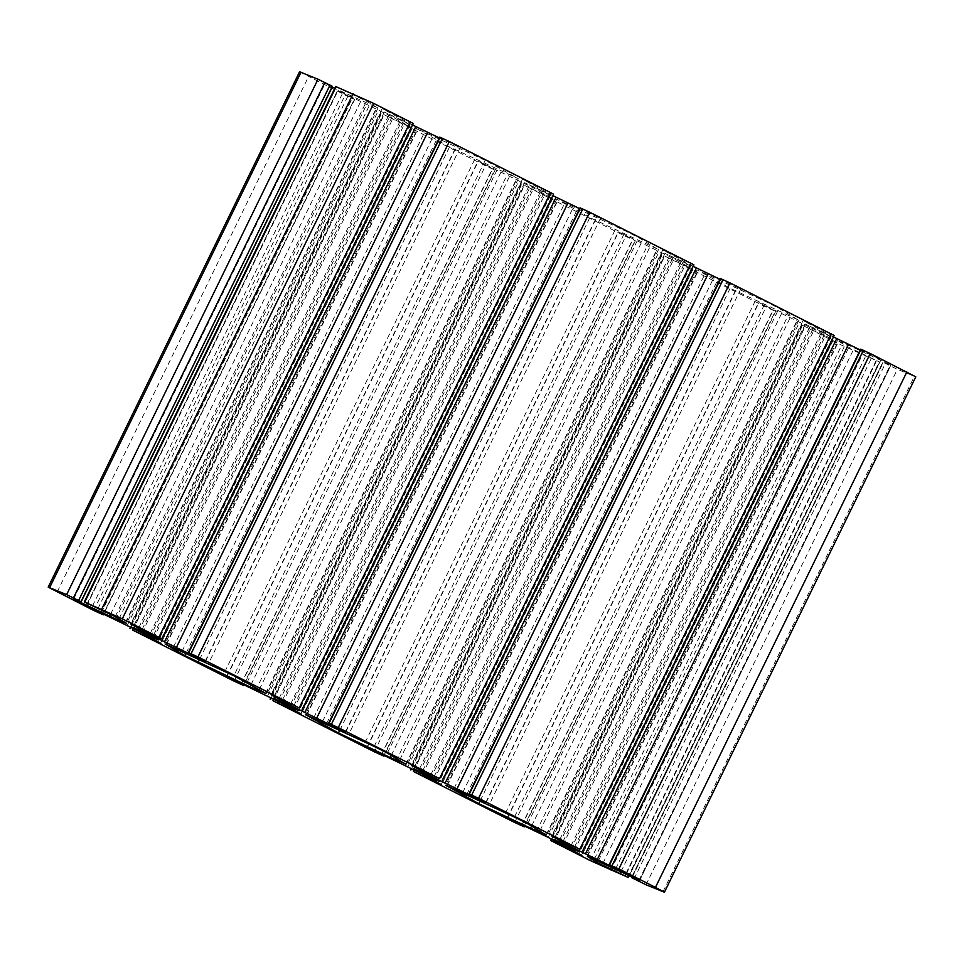 <?xml version="1.0" encoding="UTF-8"?>
<svg xmlns="http://www.w3.org/2000/svg" width="964" height="964" viewBox="0 0 964 964"><rect width="100%" height="100%" fill="white"/><g stroke="black" fill="none" stroke-linecap="round" stroke-linejoin="round"><path stroke-width="0.72" stroke-dasharray="4.82 3.62" d="M299.575 71.77L345.124 95.075L354.752 99.425L338.039 90.532L393.42 117.415L412.315 128.019L384.178 114.74L485.434 165.748L495.05 170.098L478.337 161.205L533.731 188.088L552.613 198.692L524.476 185.413L625.732 236.421L635.36 240.771L618.647 231.878L674.041 258.762L692.923 269.366L664.786 256.087L766.043 307.094L775.659 311.444L758.945 302.563L814.339 329.435L833.233 340.039L802.108 325.145L841.68 345.196L879.71 362.078L848.838 347.365L837.367 340.557L845.657 343.847L883.181 361.476L890.748 365.356L882.988 362.235L897.364 369.369L915.8 376.84M485.217 160.337L416.448 128.537L449.549 146.914L518.319 178.714L485.217 160.337L233.842 675.74M542.961 191.197L550.432 195.246L546.528 193.668L524.645 182.678L542.961 191.197M823.569 332.544L831.04 336.605L827.136 335.014L805.253 324.024L823.569 332.544M657.183 248.917L638.746 237.674L625.528 231.011L556.758 199.211L589.848 217.587L657.183 248.917L405.989 763.946M797.493 319.59L779.057 308.347L765.826 301.684L697.056 269.884L730.158 288.26L797.493 319.59L546.287 834.619M332.05 87.061L324.627 83.241L332.387 86.362M335.665 86.519L366.537 101.232L378.009 108.04L334.773 88.351M412.544 124.959L382.154 108.558L413.267 123.464M439.717 137.153L460.129 147.661L439.331 137.936M552.842 195.632L522.452 179.232L553.577 194.138M580.027 207.826L600.439 218.334L579.641 208.61M693.152 266.305L662.762 249.905L693.875 264.811M720.325 278.5L740.738 289.007L719.939 279.283M833.45 336.978L803.06 320.578L834.185 335.484M860.635 349.173L881.048 359.68L860.25 349.956M683.271 261.871L690.73 265.919L686.826 264.341L664.955 253.351L683.271 261.871M402.663 120.524L410.122 124.573L406.218 122.994L384.347 112.005L402.663 120.524M610.851 870.335L862.238 354.945M590.305 860.599L841.68 345.196M182.088 651.194L433.463 135.791M247.073 682.404L498.448 167.001M626.154 874.191L876.722 360.464M627.853 877.324L879.228 361.922M620.949 871.733L871.577 357.873M615.478 869.13L866.106 355.27M173.363 647.23L424.75 131.827M266.004 693.465L517.379 178.063M406.302 764.139L657.677 248.736M387.371 753.077L638.746 237.674M546.612 834.812L797.987 319.409M527.682 823.75L779.057 308.347M553.71 842.162L805.085 326.76M551.902 839.258L802.59 325.302M554.216 840.427L804.976 326.278M559.626 843.151L810.459 328.881M574.219 850.935L825.22 336.316M581.509 855.201L832.884 339.798M570.977 849.043L822.352 333.652M562.964 844.838L814.339 329.435M548.203 837.391L799.578 322M536.37 831.619L787.745 316.216M507.57 817.954L758.945 302.563M507.281 817.821L758.511 302.708M522.211 824.895L773.273 310.155M523.898 826.714L775.273 311.324M521.512 825.738L772.887 310.336M514.668 822.485L766.043 307.094M413.411 771.489L664.786 256.087M411.604 768.585L662.28 254.629M413.905 769.754L664.666 255.605M419.316 772.477L670.149 258.207M433.908 780.262L684.91 265.642M441.199 784.527L692.586 269.125M430.667 778.37L682.042 262.979M422.654 774.152L674.041 258.762M407.893 766.717L659.268 251.327M396.071 760.945L647.447 245.543M367.26 747.281L618.647 231.878M366.971 747.136L618.201 232.035M381.913 754.222L632.962 239.482M383.6 756.041L634.975 240.651M381.202 755.065L632.577 239.662M374.357 751.812L625.732 236.421M273.101 700.816L524.476 185.413M271.294 697.912L521.97 183.955M273.595 699.081L524.368 184.931M279.018 701.804L529.839 187.534M293.61 709.588L544.612 194.969M300.901 713.854L552.276 198.451M290.369 707.697L541.744 192.294M282.356 703.479L533.731 188.088M267.594 696.044L518.969 180.654M255.761 690.272L507.136 174.87M226.962 676.608L478.337 161.205M226.673 676.463L477.903 161.362M241.603 683.548L492.664 168.808M243.29 685.368L494.665 169.977M240.904 684.392L492.279 168.989M234.047 681.138L485.434 165.748M132.803 630.143L384.178 114.74M130.996 627.239L381.672 113.282M133.297 628.395L384.058 114.258M138.708 631.131L389.54 116.861M153.3 638.915L404.302 124.296M160.59 643.181L411.977 127.778M150.059 637.023L401.434 121.621M142.045 632.806L393.42 117.415M127.284 625.371L378.659 109.98M115.463 619.599L366.838 104.196M86.652 605.934L338.039 90.532M86.362 605.79L337.593 90.688M101.304 612.875L352.354 98.123M102.991 614.695L354.366 99.304M100.593 613.719L351.968 98.316M93.749 610.465L345.124 95.075M57.153 592.029L308.528 76.638M80.627 601.632L332.014 86.242M73.77 598.825L325.145 83.422M110.559 614.261L361.006 100.786M118.97 618.852L369.718 104.751M125.38 622.599L376.575 107.57M125.694 622.792L377.069 107.39M115.162 616.635L366.537 101.232M104.751 611.55L356.138 96.147M97.894 608.73L349.281 93.327M92.424 606.127L343.799 90.737M87.278 603.536L338.653 88.146M161.41 638.698L412.797 123.308M159.024 637.722L410.399 122.32M153.541 635.119L404.928 119.729M138.78 627.684L390.155 112.282M131.176 624.082L382.491 108.799M142.13 629.371L393.023 114.957M150.215 633.444L401.036 119.162M205.199 661.135L456.43 146.046M205.489 661.292L456.864 145.889M190.727 653.845L442.102 138.455M301.72 709.371L553.095 193.981M299.334 708.395L550.709 192.993M293.851 705.793L545.226 190.402M279.09 698.358L530.465 182.955M271.474 694.755L522.801 179.473M282.428 700.045L533.333 185.63M290.513 704.118L541.346 189.848M345.51 731.809L596.74 216.719M345.799 731.965L597.174 216.563M331.038 724.518L582.413 209.128M442.03 780.045L693.405 264.654M439.632 779.069L691.007 263.666M434.162 776.466L685.537 261.075M419.388 769.031L670.763 253.628M411.785 765.428L663.099 250.146M422.738 770.718L673.631 256.303M430.824 774.791L681.644 260.521M485.808 802.494L737.038 287.393M486.097 802.638L737.472 287.236M471.336 795.192L722.711 279.801M582.328 850.718L833.703 335.327M579.942 849.742L831.317 334.339M574.46 847.139L825.835 331.749M559.698 839.704L811.073 324.314M552.083 836.101L803.41 320.819M563.036 841.391L813.941 326.977M571.122 845.464L821.955 331.194M626.118 873.167L877.348 358.066M626.407 873.312L877.782 357.909M611.646 865.877L863.021 350.474M662.991 891.76L914.366 376.358M645.988 884.771L897.364 369.369M639.144 881.53L890.519 366.127M633.999 878.927L885.374 363.536M632.312 877.12L883.373 362.368M638.915 880.445L890.23 365.175M631.806 876.879L883.181 361.476M602.994 863.214L854.381 347.811M594.282 859.249L845.657 343.847M587.425 856.43L838.801 341.039M587.088 856.297L838.306 341.208M598.307 861.021L848.838 347.365M608.79 865.961L859.249 352.45M265.678 693.273L516.873 178.244M259.28 689.537L510.016 175.424M374.153 746.413L625.528 231.011M250.989 684.693L501.304 171.459M322.386 721.867L573.761 206.465M199.56 659.472L449.549 146.914M186.173 653.134L436.318 140.25M166.17 644.277L417.388 129.188M166.507 644.41L417.894 129.019M399.578 760.21L650.326 246.097M514.451 817.086L765.826 301.684M313.674 717.903L565.049 202.5M306.817 715.083L558.192 199.693M306.468 714.951L557.698 199.861M326.471 723.807L576.629 210.923M339.858 730.146L589.848 217.587M391.288 755.366L641.614 242.133M539.888 830.884L790.637 316.77M462.696 792.541L714.071 277.138M453.984 788.576L705.359 273.173M447.127 785.756L698.502 270.366M446.778 785.624L697.996 270.535M466.781 794.481L716.927 281.596M480.168 800.819L730.158 288.26M531.598 826.04L781.912 312.806M879.71 362.078L629.227 875.649M805.253 324.024L553.878 839.427M831.04 336.605L579.653 851.995M524.645 182.678L273.27 698.081M550.432 195.246L299.045 710.649M802.108 325.145L551.456 839.042M833.233 340.039L581.846 855.442M755.246 300.937L503.871 816.339M775.659 311.444L524.669 826.064M661.798 254.46L411.158 768.368M692.923 269.366L441.548 784.768M614.948 230.263L363.561 745.666M635.36 240.771L384.359 755.39M521.5 183.787L270.848 697.695M552.613 198.692L301.238 714.095M474.637 159.59L223.262 674.993M495.05 170.098L244.061 684.717M381.19 113.113L130.55 627.022M412.315 128.019L160.94 643.422M334.327 88.917L82.952 604.32M354.752 99.425L103.751 614.044M324.627 83.241L73.252 598.644M378.009 108.04L126.633 623.443M382.154 108.558L130.767 623.961M460.129 147.661L208.754 663.063M522.452 179.232L271.077 694.634M600.439 218.334L349.052 733.737M662.762 249.905L411.387 765.308M740.738 289.007L489.363 804.41M803.06 320.578L551.685 835.981M881.048 359.68L629.673 875.083M882.988 362.235L631.95 876.939M890.748 365.356L639.373 880.759M837.367 340.557L585.992 855.96M384.347 112.005L132.96 627.395M410.122 124.573L158.747 639.976M664.955 253.351L413.568 768.754M690.73 265.919L439.355 781.322M518.319 178.714L266.944 694.116M416.448 128.537L165.073 643.94M658.617 249.387L407.242 764.789M556.758 199.211L305.383 714.613M798.927 320.06L547.552 835.463M697.056 269.884L445.681 785.286"/><path stroke-width="1.45" d="M590.305 860.599L628.335 877.481L597.463 862.768L587.425 856.43L631.806 876.879L639.373 880.759L631.613 877.638L645.988 884.771L664.425 892.23L655.472 887.362L618.876 868.926L609.248 864.575L625.961 873.468L570.58 846.585L551.685 835.981L579.822 849.26L478.566 798.252L468.95 793.902L485.663 802.795L430.269 775.912L411.387 765.308L439.524 778.587L338.268 727.579L328.64 723.229L345.353 732.122L289.959 705.238L271.077 694.634L299.214 707.913L197.957 656.906L188.342 652.556L205.055 661.437L149.661 634.565L130.767 623.961L161.892 638.855L122.32 618.804L84.29 601.922L115.162 616.635L126.633 623.443L118.343 620.153L80.819 602.524L73.252 598.644L81.012 601.765L66.636 594.631L48.2 587.16L93.749 610.465L103.365 614.827L86.652 605.934L142.045 632.806L160.94 643.422L132.803 630.143L234.047 681.138L243.675 685.5L226.962 676.608L282.356 703.479L301.238 714.095L273.101 700.816L374.357 751.812L383.973 756.174L367.26 747.281L422.654 774.152L441.548 784.768L413.411 771.489L514.668 822.485L524.283 826.847L507.57 817.954L548.203 837.391L581.846 855.442L550.733 840.536L590.305 860.599M233.842 675.74L165.073 643.94L184.943 655.653L249.929 686.862L266.004 693.465L233.842 675.74M291.586 706.588L299.045 710.649L295.153 709.07L273.27 698.081L291.586 706.588M572.194 847.946L579.653 851.995L575.761 850.417L553.878 839.427L572.194 847.946M405.808 764.307L387.371 753.077L374.153 746.413L305.383 714.613L338.472 732.989L390.239 757.535L405.989 763.946M546.106 834.981L527.682 823.75L514.451 817.086L445.681 785.286L478.783 803.663L530.537 828.209L546.287 834.619M431.896 777.261L439.355 781.322L435.451 779.743L413.568 768.754L431.896 777.261M151.288 635.915L158.747 639.976L154.843 638.397L132.96 627.395L151.288 635.915M81.012 601.765L332.387 86.362L318.012 79.229L299.575 71.77L48.2 587.16M334.773 88.351L332.05 87.061M161.892 638.855L413.267 123.464L373.695 103.401L335.665 86.519L84.29 601.922M439.331 137.936L412.544 124.959M302.202 709.54L553.577 194.138L449.332 141.515L439.717 137.153L188.342 652.556M579.641 208.61L552.842 195.632M442.5 780.213L693.875 264.811L589.643 212.188L580.027 207.826L328.64 723.229M719.939 279.283L693.152 266.305M582.81 850.887L834.185 335.484L729.953 282.862L720.325 278.5L468.95 793.902M860.25 349.956L833.45 336.978M664.425 892.23L915.8 376.84L870.251 353.535L860.635 349.173L609.248 864.575M625.347 875.854L626.154 874.191M620.201 873.264L620.949 871.733M614.719 870.673L615.478 869.13M551.203 840.692L551.902 839.258M553.601 841.68L554.216 840.427M559.072 844.271L559.626 843.151M573.845 851.718L574.219 850.935M521.898 825.546L522.211 824.895M410.905 770.019L411.604 768.585M413.291 771.007L413.905 769.754M418.774 773.598L419.316 772.477M433.535 781.045L433.908 780.262M381.587 754.872L381.913 754.222M270.595 699.346L271.294 697.912M272.993 700.334L273.595 699.081M278.463 702.925L279.018 701.804M293.237 710.372L293.61 709.588M241.289 684.199L241.603 683.548M130.297 628.673L130.996 627.239M132.683 629.661L133.297 628.395M138.165 632.251L138.708 631.131M152.927 639.686L153.3 638.915M100.979 613.526L101.304 612.875M49.634 587.642L301.009 72.24M66.636 594.631L318.012 79.229M73.481 597.873L324.856 82.47M78.626 600.464L330.001 85.073M80.819 602.524L332.194 87.121M109.619 616.189L110.559 614.261M118.343 620.153L118.97 618.852M84.772 602.078L336.147 86.676M101.762 609.055L353.149 93.665M122.32 618.804L373.695 103.401M158.915 637.24L410.29 121.838M141.648 630.348L142.13 629.371M149.661 634.565L150.215 633.444M164.422 642L415.797 126.609M176.255 647.784L427.63 132.381M188.727 652.676L440.102 137.286M191.113 653.664L442.488 138.262M197.957 656.906L449.332 141.515M299.214 707.913L550.589 192.511M281.958 701.021L282.428 700.045M289.959 705.238L290.513 704.118M304.732 712.673L556.108 197.283M316.553 718.457L567.929 203.055M329.025 723.349L580.4 207.959M331.423 724.338L582.798 208.935M338.268 727.579L589.643 212.188M439.524 778.587L690.899 263.184M422.256 771.706L422.738 770.718M430.269 775.912L430.824 774.791M445.031 783.346L696.406 267.956M456.864 789.13L708.239 273.728M469.335 794.023L720.711 278.632M471.721 795.011L723.096 279.608M478.566 798.252L729.953 282.862M579.822 849.26L831.197 333.857M562.566 842.379L563.036 841.391M570.58 846.585L571.122 845.464M585.341 854.02L836.716 338.629M597.162 859.804L848.537 344.401M609.634 864.696L861.009 349.305M612.032 865.684L863.407 350.281M618.876 868.926L870.251 353.535M655.472 887.362L906.847 371.971M631.986 877.758L632.312 877.12M597.463 862.768L598.307 861.021M607.862 867.853L608.79 865.961M258.641 690.827L259.28 689.537M249.929 686.862L250.989 684.693M198.174 662.316L199.56 659.472M184.943 655.653L186.173 653.134M398.951 761.5L399.578 760.21M325.254 726.326L326.471 723.807M338.472 732.989L339.858 730.146M390.239 757.535L391.288 755.366M539.25 832.173L539.888 830.884M465.552 796.999L466.781 794.481M478.783 803.663L480.168 800.819M530.537 828.209L531.598 826.04M629.227 875.649L628.335 877.481M551.456 839.042L550.733 840.536M524.669 826.064L524.283 826.847M411.158 768.368L410.423 769.862M384.359 755.39L383.973 756.174M270.848 697.695L270.125 699.189M244.061 684.717L243.675 685.5M130.55 627.022L129.815 628.516M103.751 614.044L103.365 614.827M631.95 876.939L631.613 877.638"/></g></svg>
